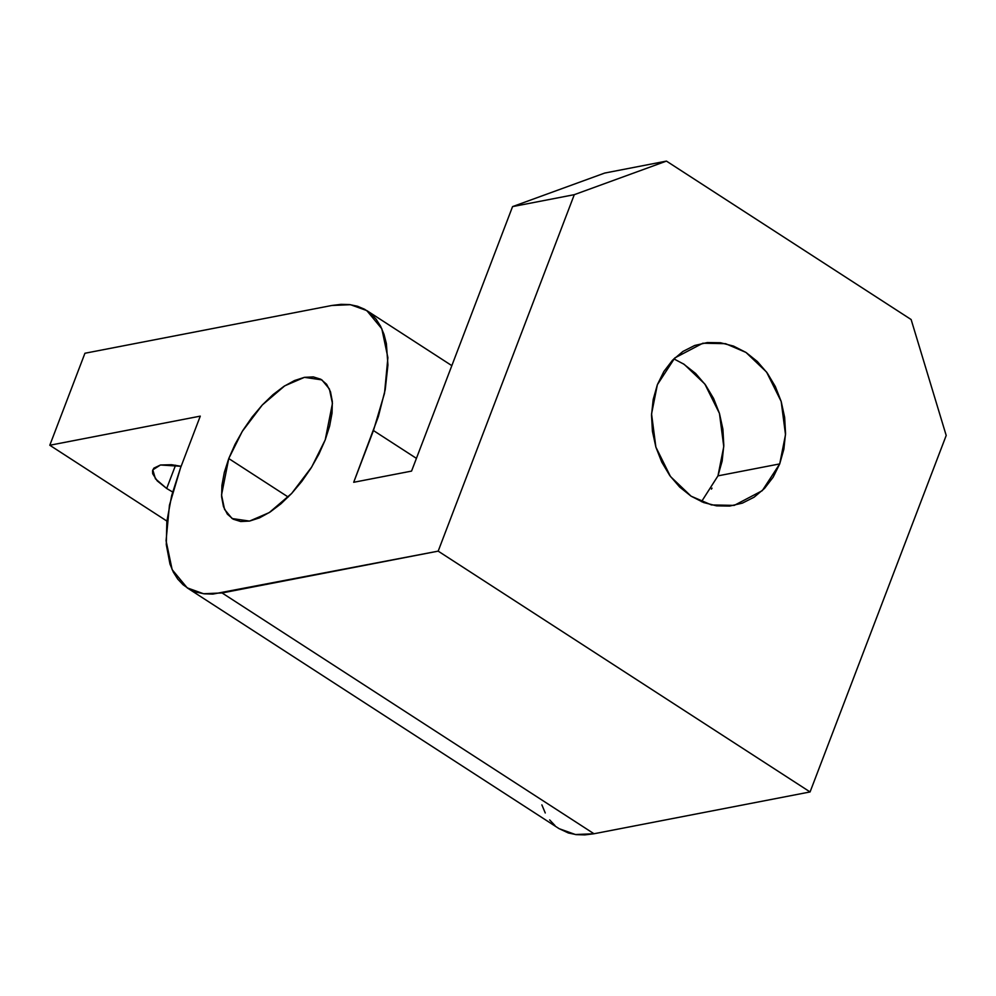 <?xml version="1.0" encoding="UTF-8"?>
<svg xmlns="http://www.w3.org/2000/svg" width="996" height="996" viewBox="0 0 996 996"><rect width="100%" height="100%" fill="white"/><g stroke="black" fill="none" stroke-linecap="round" stroke-linejoin="round"><path stroke-width="1.49" d="M701.483 501.698L717.967 475.864L779.706 463.912L762.264 490.679L734.226 505.395L711.468 504.935L691.087 496.182L670.495 476.549L655.878 447.117L651.558 413.938L657.36 384.705L653.189 399.483L651.521 415.22L652.43 431.305L655.878 447.117L661.73 462.057L669.773 475.553L679.683 487.069L691.087 496.182L703.55 502.519L716.585 505.856L729.695 506.068L742.381 503.129L754.146 497.166L764.542 488.401L773.17 477.171L779.706 463.912L783.877 449.134L785.545 433.397L784.636 417.312L781.188 401.488L775.336 386.548L767.293 373.064L757.383 361.548L745.979 352.435L733.517 346.085L720.482 342.749L707.372 342.549L694.685 345.475L682.92 351.451L672.524 360.216L663.896 371.446L657.36 384.705L674.802 357.938L702.84 343.222L725.598 343.682L745.979 352.435L766.571 372.056L781.188 401.488L785.508 434.679L779.706 463.912L717.967 475.864L723.768 446.619L719.461 413.44L704.832 384.008L684.24 364.387L673.844 358.859M172.607 491.974L166.681 488.488L175.557 465.232L166.681 488.488L172.856 492.111M325.219 439.883L311.723 466.987L291.679 493.431L269.219 512.604L249.535 521.082L232.093 518.543L224.561 509.429L221.535 494.987L228.756 458.546L288.205 497.041L228.756 458.546L235.031 444.341L242.924 430.334L252.125 417.05L262.284 404.999L273.004 394.64L283.885 386.386L294.492 380.547L304.427 377.347L313.317 376.899L320.799 379.239L326.601 384.269L330.498 391.789L332.34 401.525L332.042 413.091L329.639 426.039L325.219 439.883L318.932 454.076L311.038 468.095L301.838 481.379L291.679 493.431L280.959 503.789L270.09 512.044L259.47 517.883L249.535 521.082L240.659 521.518L233.176 519.177L227.374 514.16L223.478 506.628L221.635 496.904L221.921 485.338L224.324 472.39L228.756 458.546L242.24 431.43L262.284 404.999L284.744 385.825L304.427 377.347L321.87 379.887L329.402 389L332.44 403.442L325.219 439.883M559.042 828.622L568.355 832.98L576.236 834.636L584.814 834.897L594.002 833.752L222.096 592.956L438.178 551.137L574.294 194.668L512.567 206.608L411.56 471.096L353.692 482.288L378.368 416.552L385.228 389.623L387.93 364.997L386.373 343.595L384.008 334.37L380.609 326.252L376.214 319.33L370.861 313.64L364.611 309.27L357.514 306.245L349.633 304.589L341.068 304.34L331.867 305.473L84.934 353.256L49.8 445.249L200.283 416.129L180.525 467.883L171.673 495.56L166.855 521.468L166.282 544.588L169.967 564.047L173.354 572.165L177.749 579.099L183.102 584.777L189.365 589.159L196.461 592.184L204.329 593.828L212.907 594.089L438.178 551.137L574.294 194.668L666.448 161.103L911.128 319.529L946.2 435.464L810.072 791.945L946.2 435.464L911.128 319.529L666.448 161.103L604.721 173.055L512.567 206.608L411.56 471.096L353.692 482.288L373.45 430.546L416.428 458.372L373.45 430.546L384.518 393.271L387.892 357.664L381.829 328.78L366.765 310.565L350.43 304.689L331.867 305.473L84.934 353.256L49.8 445.249L166.905 521.082L49.8 445.249L200.283 416.129L180.525 467.883L169.457 505.159L166.071 540.753L172.146 569.65L187.211 587.864L559.117 828.672L575.451 834.536L594.002 833.752L810.072 791.945L594.002 833.752L222.096 592.956L203.545 593.74L187.211 587.864M541.861 804.855L545.26 812.973M549.655 819.907L555.009 825.584M181.123 466.302L171.561 464.721L160.468 464.995L153.845 468.157L152.562 470.685L152.699 473.723L157.206 480.869L166.681 488.488L155.413 478.79L152.799 469.863L160.468 464.995L181.123 466.302M438.178 551.137L810.072 791.945L438.178 551.137M712.028 488.14L711.43 489.123M683.244 363.752L695.644 373.488L705.554 385.016L713.597 398.5L719.461 413.44L722.909 429.251L723.806 445.337L722.15 461.073L717.967 475.864M512.567 206.608L604.721 173.055L666.448 161.103L574.294 194.668L512.567 206.608M366.827 310.603L451.835 365.644"/></g></svg>
